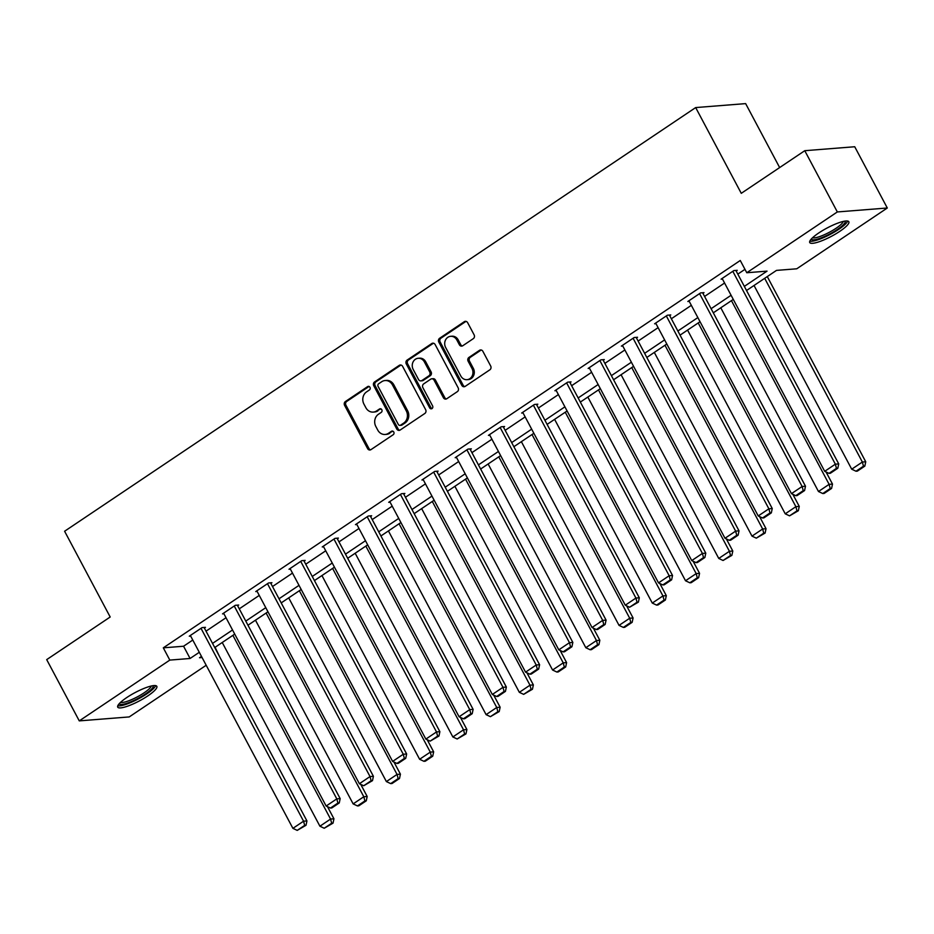 <?xml version="1.0" encoding="UTF-8"?>
<svg xmlns="http://www.w3.org/2000/svg" width="934" height="934" viewBox="0 0 934 934"><rect width="100%" height="100%" fill="white"/><g stroke="black" fill="none" stroke-linecap="round" stroke-linejoin="round"><path stroke-width="1.4" d="M369.981 387.306A1.95 1.716 -94.5 0 0 367.622 386.606L345.405 401.527A2.79 2.452 -94.5 0 0 344.588 405.333L367.611 448.624A2.79 2.452 -94.5 0 0 370.973 449.628L393.202 434.707A1.95 1.716 -94.5 0 0 391.404 431.333L388.532 433.271A8.92 7.834 -94.5 0 1 385.147 434.462A8.92 7.834 -94.5 0 1 377.745 430.06L375.83 426.464A8.92 7.834 -94.5 0 1 378.433 414.276L381.305 412.338A1.95 1.716 -94.5 0 0 379.519 408.975L376.636 410.902A8.92 7.834 -94.5 0 1 373.25 412.092A8.92 7.834 -94.5 0 1 365.859 407.703L363.933 404.095A8.92 7.834 -94.5 0 1 366.537 391.906L369.409 389.968A1.95 1.716 -94.5 0 0 369.981 387.306M369.047 386.454A1.95 1.716 -94.5 0 0 368.977 386.501L346.748 401.422A2.79 2.452 -94.5 0 0 345.942 405.228L368.953 448.518A2.79 2.452 -94.5 0 0 370.588 449.838M392.84 431.181A1.95 1.716 -94.5 0 0 392.759 431.228L388.532 433.271M380.944 408.812A1.95 1.716 -94.5 0 0 380.862 408.87L376.636 410.902M839.829 231.317A22.147 4.682 -28 0 1 809.743 242.548A22.147 4.682 -28 0 1 818.756 232.975A22.147 4.682 -28 0 1 848.843 221.755A22.147 4.682 -28 0 1 839.829 231.317M147.805 695.9A22.147 4.682 -28 0 1 117.719 707.131A22.147 4.682 -28 0 1 126.744 697.57A22.147 4.682 -28 0 1 156.83 686.338A22.147 4.682 -28 0 1 147.805 695.9M473.304 338.657A2.79 2.452 -94.5 0 0 474.122 334.851L467.665 322.709A2.79 2.452 -94.5 0 0 464.291 321.705L439.61 338.271A2.79 2.452 -94.5 0 0 438.805 342.077L461.816 385.368A2.79 2.452 -94.5 0 0 465.19 386.372L489.871 369.806A2.79 2.452 -94.5 0 0 490.677 366L482.878 351.324A2.79 2.452 -94.5 0 0 479.516 350.32L468.95 357.418A2.79 2.452 -94.5 0 0 468.132 361.224L472.009 368.498A7.46 6.55 -94.5 0 1 467 379.683A7.46 6.55 -94.5 0 1 460.812 376.005L445.658 347.518A7.46 6.55 -94.5 0 1 450.667 336.322A7.46 6.55 -94.5 0 1 456.854 339.999L459.376 344.751A2.79 2.452 -94.5 0 0 462.75 345.755L473.304 338.657M206.192 665.265L129.231 716.927L79.273 720.885L46.7 659.626L110.189 617L64.598 531.248L695.678 107.573L741.269 193.326L804.769 150.701L837.331 211.948L887.3 208.002L796.749 268.794L776.493 270.393L746.535 290.509M79.273 720.885L169.813 660.093L190.081 658.482L199.292 652.294M744.34 286.388L767.036 271.14L746.78 272.74L740.265 260.493L163.31 647.834L169.813 660.093M746.78 272.74L837.331 211.948M402.624 366.373A2.79 2.452 -94.5 0 0 399.25 365.369L374.581 381.936A2.79 2.452 -94.5 0 0 373.763 385.742L396.775 429.033A2.79 2.452 -94.5 0 0 400.149 430.037L424.83 413.47A2.79 2.452 -94.5 0 0 425.635 409.664L402.624 366.373M407.096 360.104L431.777 343.537A2.79 2.452 -94.5 0 1 435.139 344.541L458.162 387.832A2.79 2.452 -94.5 0 1 457.345 391.638L446.791 398.725A2.79 2.452 -94.5 0 1 443.416 397.732L434.077 380.173A2.79 2.452 -94.5 0 0 430.714 379.169L423.709 383.874A2.79 2.452 -94.5 0 0 422.892 387.68L432.617 405.963A1.95 1.716 -94.5 0 1 429.687 407.924L406.278 363.91A2.79 2.452 -94.5 0 1 407.096 360.104L408.45 359.999L433.119 343.432L431.777 343.537M779.645 167.56L745.647 103.616L695.678 107.573M163.31 647.834L183.566 646.235L192.778 640.047M206.029 631.15L226.016 617.736M239.267 608.84L259.255 595.413M272.506 586.529L292.494 573.102M305.745 564.206L325.733 550.791M338.972 541.895L358.971 528.481M372.211 519.584L392.21 506.158M405.449 497.273L425.449 483.847M438.688 474.951L458.676 461.536M471.927 452.64L491.914 439.225M505.166 430.329L525.153 416.903M538.404 408.018L558.392 394.592M571.643 385.695L591.631 372.281M604.87 363.384L624.869 349.97M638.109 341.073L658.108 327.647M671.348 318.763L691.335 305.336M704.586 296.44L724.574 283.025M737.825 274.129L744.97 269.331M204.383 628.057L205.445 627.344L202.071 627.613L189.287 636.194L190.676 636.077M237.621 605.746L238.684 605.034L235.31 605.302L222.525 613.883L223.915 613.766M270.86 583.435L271.922 582.711L268.548 582.979L255.764 591.561L257.154 591.456M304.099 561.112L305.161 560.4L301.787 560.669L289.003 569.25L290.392 569.145M337.326 538.801L338.4 538.089L335.026 538.358L322.242 546.939L323.619 546.822M370.564 516.49L371.639 515.778L368.253 516.047L355.469 524.628L356.858 524.511M403.803 494.179L404.866 493.456L401.492 493.724L388.707 502.305L390.097 502.2M437.042 471.857L438.104 471.145L434.73 471.413L421.946 479.994L423.336 479.889M470.281 449.546L471.343 448.834L467.969 449.102L455.185 457.683L456.574 457.567M503.519 427.235L504.582 426.523L501.208 426.791L488.424 435.372L489.813 435.256M536.758 404.924L537.821 404.2L534.446 404.469L521.662 413.05L523.052 412.945M569.997 382.601L571.059 381.889L567.685 382.158L554.901 390.739L556.29 390.634M603.224 360.291L604.298 359.578L600.924 359.847L588.14 368.428L589.517 368.311M636.463 337.98L637.537 337.267L634.151 337.536L621.367 346.117L622.756 346M669.701 315.669L670.764 314.945L667.39 315.213L654.606 323.794L655.995 323.689M702.94 293.346L704.002 292.634L700.628 292.902L687.844 301.484L689.234 301.378M736.179 271.035L737.241 270.323L733.867 270.591L721.083 279.173L722.472 279.056M804.769 150.701L854.727 146.743L887.3 208.002M215.089 647.297L219.432 656.369M201.487 656.427L199.526 657.734L202.083 657.536M733.283 299.405L713.296 312.82M700.045 321.716L680.057 335.131M666.806 344.027L646.818 357.453M633.579 366.338L613.58 379.764M600.34 388.661L580.341 402.075M567.101 410.972L547.102 424.386M533.863 433.283L513.875 446.709M500.624 455.594L480.636 469.02M467.385 477.916L447.398 491.331M434.147 500.227L414.159 513.642M400.908 522.538L380.92 535.964M367.681 544.849L347.682 558.275M334.442 567.172L314.443 580.586M301.203 589.482L281.204 602.897M267.965 611.793L247.977 625.22M234.726 634.104L214.738 647.531M212.543 643.398L232.531 629.983M245.782 621.087L265.77 607.672M279.021 598.776L299.008 585.349M312.248 576.465L332.247 563.039M345.487 554.142L365.486 540.728M378.725 531.831L398.725 518.417M411.964 509.52L431.952 496.094M445.203 487.209L465.19 473.783M478.442 464.887L498.429 451.472M511.68 442.576L531.668 429.161M544.919 420.265L564.907 406.839M578.146 397.954L598.145 384.528M611.385 375.643L631.384 362.217M644.623 353.321L664.623 339.906M677.862 331.01L697.85 317.583M711.101 308.699L731.089 295.272M183.566 646.235L190.081 658.482M373.25 412.092L374.604 411.987A8.92 7.834 -94.5 0 0 377.99 410.797M385.147 434.462L386.489 434.357A8.92 7.834 -94.5 0 0 389.887 433.166M401.001 365.054A2.79 2.452 -94.5 0 0 400.604 365.264L375.923 381.831A2.79 2.452 -94.5 0 0 375.118 385.637L398.129 428.928A2.79 2.452 -94.5 0 0 399.752 430.247M378.667 383.757A1.95 1.716 -94.5 0 0 378.095 386.431L398.304 424.421A1.95 1.716 -94.5 0 0 400.663 425.122L403.698 423.09A8.92 7.834 -94.5 0 0 406.29 410.902L392.478 384.925A8.92 7.834 -94.5 0 0 385.088 380.535A8.92 7.834 -94.5 0 0 381.702 381.726L378.667 383.757M399.915 425.39L401.27 425.285A1.95 1.716 -94.5 0 0 402.005 425.017L400.663 425.122M385.088 380.535L386.442 380.43A8.92 7.834 -94.5 0 1 393.833 384.82L407.644 410.797A8.92 7.834 -94.5 0 1 405.041 422.985L402.005 425.017M431.777 378.795L433.119 378.69A2.79 2.452 -94.5 0 1 435.431 380.068L444.771 397.615A2.79 2.452 -94.5 0 0 446.394 398.935M408.45 359.999A2.79 2.452 -94.5 0 0 407.633 363.805L431.029 407.819A1.95 1.716 -94.5 0 0 431.963 408.672M424.398 361.948A7.46 6.55 -94.5 0 0 418.21 358.282A7.46 6.55 -94.5 0 0 413.202 369.467L418.549 379.508A2.79 2.452 -94.5 0 0 421.911 380.512L428.916 375.807A2.79 2.452 -94.5 0 0 429.733 371.989L424.398 361.948L425.741 361.843A7.46 6.55 -94.5 0 0 419.564 358.166L418.21 358.282M420.86 380.885L422.203 380.768A2.79 2.452 -94.5 0 0 423.265 380.395L421.911 380.512M425.741 361.843L431.088 371.884A2.79 2.452 -94.5 0 1 430.27 375.702L423.265 380.395M450.667 336.322L452.021 336.217A7.46 6.55 -94.5 0 1 458.197 339.894L460.731 344.646A2.79 2.452 -94.5 0 0 462.353 345.965M467 379.683L468.343 379.578A7.46 6.55 -94.5 0 0 473.351 368.393L472.009 368.498M481.255 350.005A2.79 2.452 -94.5 0 0 480.858 350.215L470.304 357.313A2.79 2.452 -94.5 0 0 469.487 361.119L473.351 368.393M466.031 321.389A2.79 2.452 -94.5 0 0 465.646 321.6L440.965 338.166A2.79 2.452 -94.5 0 0 440.159 341.972L463.171 385.263A2.79 2.452 -94.5 0 0 464.793 386.583M232.881 635.342L330.566 819.06L319.918 826.216L222.234 642.499M331.675 823.239L324.215 828.248L333.029 823.134L331.675 823.239L330.566 819.06L333.94 818.791L327.495 806.672M319.918 826.216L324.215 828.248M333.029 823.134L333.94 818.791M201.008 628.325L303.562 821.196L306.936 820.928L204.056 627.45M190.349 635.482L292.902 828.353L303.562 821.196L304.671 825.376L297.21 830.384L306.013 825.271L304.671 825.376M306.936 820.928L306.013 825.271M297.21 830.384L292.902 828.353M153.083 685.661A19.159 4.051 -28 0 1 146.078 693.553A19.159 4.051 -28 0 1 128.332 702.777A19.159 4.051 -28 0 1 119.26 703.652M120.544 702.356A17.746 3.748 152 0 0 128.273 700.955A17.746 3.748 152 0 0 151.296 686M117.801 705.765A22.007 4.647 152 0 0 127.164 703.956A22.007 4.647 152 0 0 155.651 685.626M845.107 221.078A19.159 4.051 -28 0 1 837.366 229.46A19.159 4.051 -28 0 1 811.272 239.069M812.557 237.773A17.746 3.748 152 0 0 836.035 228.293A17.746 3.748 152 0 0 843.309 221.416M809.813 241.17A22.007 4.647 152 0 0 838.72 229.355A22.007 4.647 152 0 0 847.675 221.043M266.12 613.031L363.805 796.749L353.145 803.894L255.472 620.188M364.914 800.928L357.453 805.925L358.808 805.82L366.268 800.812L364.914 800.928L363.805 796.749L367.179 796.48L360.734 784.362M353.145 803.894L357.453 805.925M366.268 800.812L367.179 796.48M299.359 590.72L397.043 774.426L386.384 781.583L288.711 597.865M398.153 778.606L390.692 783.614L392.046 783.509L399.495 778.501L398.153 778.606L397.043 774.426L400.417 774.169L393.973 762.051M386.384 781.583L390.692 783.614M399.495 778.501L400.417 774.169M234.247 606.014L336.8 798.885L340.174 798.617L237.294 605.139M223.588 613.159L326.141 806.03L336.8 798.885L337.898 803.065L330.449 808.062L331.792 807.957L339.252 802.948L337.898 803.065M340.174 798.617L339.252 802.948M330.449 808.062L326.141 806.03M267.486 583.703L370.027 776.563L373.413 776.306L270.533 582.828M256.827 590.848L359.38 783.719L370.027 776.563L371.137 780.742L363.688 785.751L372.491 780.637L371.137 780.742M373.413 776.306L372.491 780.637M363.688 785.751L359.38 783.719M332.597 568.409L430.282 752.115L419.623 759.272L321.938 575.554M431.391 756.295L423.931 761.303L425.285 761.198L432.734 756.19L431.391 756.295L430.282 752.115L433.656 751.847L427.212 739.74M419.623 759.272L423.931 761.303M432.734 756.19L433.656 751.847M365.836 546.086L463.521 729.804L452.862 736.961L355.177 553.243M464.63 733.984L457.17 738.992L465.973 733.879L464.63 733.984L463.521 729.804L466.895 729.536L460.45 717.417M452.862 736.961L457.17 738.992M465.973 733.879L466.895 729.536M399.075 523.776L496.748 707.493L486.1 714.638L388.416 530.932M497.857 711.673L490.408 716.67L499.211 711.556L497.857 711.673L496.748 707.493L500.134 707.225L493.689 695.106M486.1 714.638L490.408 716.67M499.211 711.556L500.134 707.225M300.713 561.381L403.266 754.252L406.64 753.983L303.772 560.517M290.065 568.537L392.619 761.408L403.266 754.252L404.375 758.431L396.915 763.44L398.269 763.335L405.73 758.326L404.375 758.431M406.64 753.983L405.73 758.326M396.915 763.44L392.619 761.408M333.952 539.07L436.505 731.941L439.879 731.672L337.011 538.194M323.304 546.227L425.857 739.098L436.505 731.941L437.614 736.12L430.154 741.129L438.968 736.015L437.614 736.12M439.879 731.672L438.968 736.015M430.154 741.129L425.857 739.098M367.19 516.759L469.744 709.63L473.118 709.361L370.249 515.883M356.543 523.904L459.096 716.775L469.744 709.63L470.853 713.809L463.392 718.806L464.747 718.701L472.207 713.693L470.853 713.809M473.118 709.361L472.207 713.693M463.392 718.806L459.096 716.775M432.302 501.465L529.987 685.182L519.339 692.327L421.654 508.61M531.096 689.35L523.647 694.359L532.45 689.245L531.096 689.35L529.987 685.182L533.361 684.914L526.928 672.795M519.339 692.327L523.647 694.359M532.45 689.245L533.361 684.914M400.429 494.448L502.982 687.319L506.356 687.05L403.488 493.572M389.782 501.593L492.323 694.464L502.982 687.319L504.091 691.487L496.631 696.495L497.985 696.39L505.434 691.382L504.091 691.487M506.356 687.05L505.434 691.382M496.631 696.495L492.323 694.464M465.541 479.154L563.225 662.86L552.578 670.017L454.893 486.299M564.334 667.039L556.874 672.048L558.228 671.943L565.689 666.934L564.334 667.039L563.225 662.86L566.599 662.591L560.167 650.484M552.578 670.017L556.874 672.048M565.689 666.934L566.599 662.591M433.668 472.125L536.221 664.996L539.595 664.728L436.727 471.261M423.009 479.282L525.562 672.153L536.221 664.996L537.33 669.176L529.87 674.185L531.224 674.079L538.673 669.071L537.33 669.176M539.595 664.728L538.673 669.071M529.87 674.185L525.562 672.153M498.779 456.831L596.464 640.549L585.816 647.706L488.132 463.988M597.573 644.729L590.113 649.737L591.467 649.632L598.928 644.623L597.573 644.729L596.464 640.549L599.838 640.28L593.394 628.162M585.816 647.706L590.113 649.737M598.928 644.623L599.838 640.28M466.907 449.814L569.46 642.685L572.834 642.417L469.954 448.939M456.247 456.971L558.801 649.842L569.46 642.685L570.569 646.865L563.109 651.874L564.463 651.769L571.912 646.76L570.569 646.865M572.834 642.417L571.912 646.76M563.109 651.874L558.801 649.842M532.018 434.52L629.703 618.238L619.044 625.383L521.37 441.677M630.812 622.418L623.352 627.414L624.706 627.309L632.166 622.301L630.812 622.418L629.703 618.238L633.077 617.969L626.632 605.851M619.044 625.383L623.352 627.414M632.166 622.301L633.077 617.969M500.145 427.503L602.687 620.374L606.073 620.106L503.192 426.628M489.486 434.649L592.039 627.52L602.687 620.374L603.796 624.554L596.347 629.551L597.69 629.446L605.15 624.437L603.796 624.554M606.073 620.106L605.15 624.437M596.347 629.551L592.039 627.52M565.257 412.209L662.942 595.927L652.282 603.072L554.609 419.354M664.051 600.095L656.59 605.104L657.945 604.999L665.393 599.99L664.051 600.095L662.942 595.927L666.316 595.659L659.871 583.54M652.282 603.072L656.59 605.104M665.393 599.99L666.316 595.659M533.384 405.193L635.926 598.064L639.311 597.795L536.431 404.317M522.725 412.338L625.278 605.209L635.926 598.064L637.035 602.232L629.586 607.24L638.389 602.126L637.035 602.232M639.311 597.795L638.389 602.126M629.586 607.24L625.278 605.209M598.496 389.898L696.18 573.604L685.521 580.761L587.836 397.043M697.289 577.784L689.829 582.793L691.183 582.688L698.632 577.679L697.289 577.784L696.18 573.604L699.554 573.336L693.11 561.229M685.521 580.761L689.829 582.793M698.632 577.679L699.554 573.336M566.611 382.87L669.164 575.741L672.538 575.472L569.67 382.006M555.963 390.027L658.517 582.898L669.164 575.741L670.273 579.921L662.813 584.929L664.167 584.824L671.628 579.816L670.273 579.921M672.538 575.472L671.628 579.816M662.813 584.929L658.517 582.898M631.734 367.576L729.419 551.293L718.76 558.45L621.075 374.732M730.516 555.473L723.068 560.482L731.871 555.368L730.516 555.473L729.419 551.293L732.793 551.025L726.348 538.906M718.76 558.45L723.068 560.482M731.871 555.368L732.793 551.025M599.85 360.559L702.403 553.43L705.777 553.162L602.909 359.683M589.202 367.716L691.755 560.587L702.403 553.43L703.512 557.61L696.052 562.618L697.406 562.513L704.866 557.505L703.512 557.61M705.777 553.162L704.866 557.505M696.052 562.618L691.755 560.587M664.973 345.265L762.646 528.983L751.998 536.128L654.314 352.422M763.755 533.162L756.306 538.159L765.109 533.045L763.755 533.162L762.646 528.983L766.032 528.714L759.587 516.595M751.998 536.128L756.306 538.159M765.109 533.045L766.032 528.714M633.089 338.248L735.642 531.119L739.016 530.851L636.147 337.372M622.441 345.393L724.994 538.264L735.642 531.119L736.751 535.299L729.291 540.296L730.645 540.191L738.105 535.182L736.751 535.299M739.016 530.851L738.105 535.182M729.291 540.296L724.994 538.264M698.2 322.954L795.885 506.672L785.237 513.817L687.552 330.099M796.994 510.84L789.545 515.848L798.348 510.735L796.994 510.84L795.885 506.672L799.259 506.403L792.826 494.284M785.237 513.817L789.545 515.848M798.348 510.735L799.259 506.403M666.327 315.937L768.88 508.808L772.255 508.54L669.386 315.062M655.68 323.082L758.221 515.953L768.88 508.808L769.99 512.976L762.529 517.985L763.884 517.88L771.332 512.871L769.99 512.976M772.255 508.54L771.332 512.871M762.529 517.985L758.221 515.953M731.439 300.643L829.123 484.349L818.476 491.506L720.791 307.788M830.233 488.529L822.772 493.537L824.127 493.432L831.587 488.424L830.233 488.529L829.123 484.349L832.498 484.081L826.053 471.974M818.476 491.506L822.772 493.537M831.587 488.424L832.498 484.081M699.566 293.615L802.119 486.486L805.493 486.217L702.625 292.751M688.907 300.771L791.46 493.642L802.119 486.486L803.228 490.665L795.768 495.674L797.122 495.569L804.571 490.56L803.228 490.665M805.493 486.217L804.571 490.56M795.768 495.674L791.46 493.642M764.677 278.32L862.362 462.038L851.715 469.195L754.03 285.477M863.471 466.218L856.011 471.226L857.365 471.121L864.826 466.113L863.471 466.218L862.362 462.038L865.736 461.77L767.269 276.581M851.715 469.195L856.011 471.226M864.826 466.113L865.736 461.77M732.805 271.304L835.358 464.175L838.732 463.906L735.852 270.428M722.145 278.46L824.699 471.331L835.358 464.175L836.467 468.354L829.007 473.363L830.349 473.258L837.81 468.249L836.467 468.354M838.732 463.906L837.81 468.249M829.007 473.363L824.699 471.331M368.977 386.501L367.622 386.606M392.759 431.228L391.404 431.333M380.862 408.87L379.519 408.975M368.953 448.518L367.611 448.624M345.942 405.228L344.588 405.333M346.748 401.422L345.405 401.527M398.129 428.928L396.775 429.033M375.118 385.637L373.763 385.742M375.923 381.831L374.581 381.936M400.604 365.264L399.25 365.369M405.041 422.985L403.698 423.09M407.644 410.797L406.29 410.902M393.833 384.82L392.478 384.925M444.771 397.615L443.416 397.732M435.431 380.068L434.077 380.173M431.029 407.819L429.687 407.924M407.633 363.805L406.278 363.91M430.27 375.702L428.916 375.807M431.088 371.884L429.733 371.989M460.731 344.646L459.376 344.751M458.197 339.894L456.854 339.999M469.487 361.119L468.132 361.224M470.304 357.313L468.95 357.418M480.858 350.215L479.516 350.32M463.171 385.263L461.816 385.368M440.159 341.972L438.805 342.077M440.965 338.166L439.61 338.271M465.646 321.6L464.291 321.705"/></g></svg>
